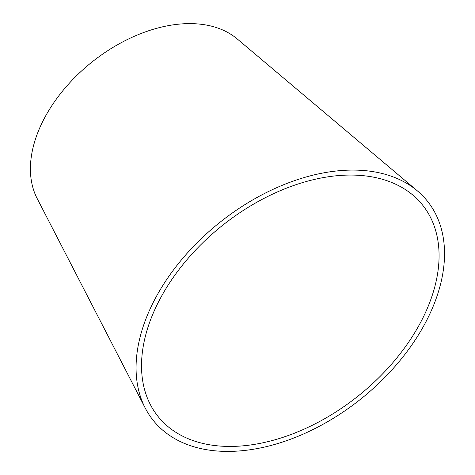 <?xml version="1.0" encoding="UTF-8"?>
<svg xmlns="http://www.w3.org/2000/svg" width="475" height="475" viewBox="0 0 475 475"><rect width="100%" height="100%" fill="white"/><g stroke="black" fill="none" stroke-linecap="round" stroke-linejoin="round"><path stroke-width="0.71" d="M357.562 175.245A169.314 108.989 141.4 0 0 191.728 254.273A169.314 108.989 141.4 0 0 150.349 404.575A169.314 108.989 141.4 0 0 358.263 395.942A169.314 108.989 141.4 0 0 412.941 195.166A169.314 108.989 141.4 0 0 357.562 175.245M360.032 170.276A175.524 112.991 141.4 0 0 188.112 252.201A175.524 112.991 141.4 0 0 145.213 408.019A175.524 112.991 141.4 0 0 360.757 399.071A175.524 112.991 141.4 0 0 417.442 190.926A175.524 112.991 141.4 0 0 360.032 170.276M417.442 190.926L237.197 38.926A128.998 83.036 141.4 0 0 195.005 23.75A128.998 83.036 141.4 0 0 68.661 83.956A128.998 83.036 141.4 0 0 37.133 198.473L145.213 408.019"/></g></svg>

